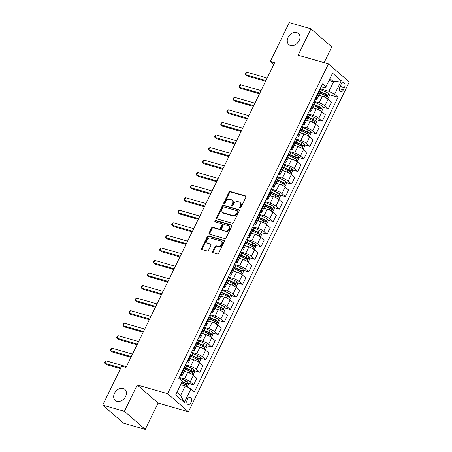 <?xml version="1.0" encoding="UTF-8"?>
<svg xmlns="http://www.w3.org/2000/svg" width="452" height="452" viewBox="0 0 452 452"><rect width="100%" height="100%" fill="white"/><g stroke="black" fill="none" stroke-linecap="round" stroke-linejoin="round"><path stroke-width="0.68" d="M239.916 208.152A0.785 0.593 -49.1 0 0 240.848 207.632L245.956 197.162A1.124 0.853 -49.1 0 0 245.583 195.931L230.266 191.529A1.124 0.853 -49.1 0 0 228.938 192.269L223.83 202.739A0.785 0.593 -49.1 0 0 225.023 203.084L225.684 201.728A3.593 2.723 -49.1 0 1 229.944 199.355L231.221 199.722A3.593 2.723 -49.1 0 1 232.034 200.163A3.593 2.723 -49.1 0 1 232.407 203.66L231.746 205.016A0.785 0.593 -49.1 0 0 232.933 205.355L233.594 204.005A3.593 2.723 -49.1 0 1 237.859 201.632L239.136 201.999A3.593 2.723 -49.1 0 1 239.95 202.439A3.593 2.723 -49.1 0 1 240.317 205.937L239.656 207.287A0.785 0.593 -49.1 0 0 239.916 208.152M123.176 388.466A7.322 5.554 -49.1 0 0 115.102 392.24A7.322 5.554 -49.1 0 0 115.243 400.421A7.322 5.554 -49.1 0 0 116.91 401.319A7.322 5.554 -49.1 0 0 124.984 397.545A7.322 5.554 -49.1 0 0 124.842 389.364A7.322 5.554 -49.1 0 0 123.176 388.466M296.749 32.589A7.322 5.554 -49.1 0 0 288.675 36.363A7.322 5.554 -49.1 0 0 288.817 44.545A7.322 5.554 -49.1 0 0 290.483 45.443A7.322 5.554 -49.1 0 0 298.557 41.669A7.322 5.554 -49.1 0 0 298.416 33.488A7.322 5.554 -49.1 0 0 296.749 32.589M190.947 402.517A3.661 2.254 106 0 0 190.156 397.432A3.661 2.254 106 0 0 187.343 399.387A3.661 2.254 106 0 0 188.134 404.467A3.661 2.254 106 0 0 190.947 402.517M212.632 251.459A1.124 0.853 -49.1 0 0 213.005 252.685L217.305 253.922A1.124 0.853 -49.1 0 0 218.632 253.182L224.305 241.554A1.124 0.853 -49.1 0 0 223.932 240.323L208.615 235.921A1.124 0.853 -49.1 0 0 207.287 236.662L201.615 248.289A1.124 0.853 -49.1 0 0 201.982 249.521L207.174 251.013A1.124 0.853 -49.1 0 0 208.508 250.272L210.931 245.295A1.124 0.853 -49.1 0 0 210.564 244.063L207.988 243.323A3.006 2.277 -49.1 0 1 207.304 242.956A3.006 2.277 -49.1 0 1 207.248 239.6A3.006 2.277 -49.1 0 1 210.559 238.051L220.644 240.95A3.006 2.277 -49.1 0 1 221.327 241.317A3.006 2.277 -49.1 0 1 221.384 244.673A3.006 2.277 -49.1 0 1 218.073 246.221L216.395 245.741A1.124 0.853 -49.1 0 0 215.062 246.481L212.632 251.459L213.197 251.945A1.124 0.853 -49.1 0 0 213.107 252.719M137.244 384.957L124.39 411.309L102.717 405.082L123.565 423.174L145.245 429.4L158.093 403.048L188.439 411.766L167.59 393.675L137.244 384.957L158.093 403.048M324.112 62.658L331.791 46.918L310.942 28.826L298.088 55.178L328.434 63.901L167.59 393.675M310.942 28.826L289.269 22.6L270.29 61.5L273.765 64.512M102.717 405.082L121.69 366.182L126.023 367.425L274.63 62.749L270.29 61.5M232.249 223.277A1.124 0.853 -49.1 0 0 233.582 222.537L239.249 210.909A1.124 0.853 -49.1 0 0 238.882 209.677L223.565 205.276A1.124 0.853 -49.1 0 0 222.231 206.016L216.559 217.644A1.124 0.853 -49.1 0 0 216.932 218.875L232.249 223.277M231.78 226.232L226.107 237.859A1.124 0.853 -49.1 0 1 224.774 238.599L209.457 234.198A1.124 0.853 -49.1 0 1 209.09 232.966L211.513 227.989A1.124 0.853 -49.1 0 1 212.847 227.249L219.056 229.034A1.124 0.853 -49.1 0 0 220.39 228.294L222 224.994A1.124 0.853 -49.1 0 0 221.627 223.763L215.163 221.904A0.785 0.593 -49.1 0 1 215.836 220.525L231.407 225A1.124 0.853 -49.1 0 1 231.78 226.232M340.944 84.614L339.87 86.824A3.548 2.181 106 0 0 340.633 91.75A3.548 2.181 106 0 0 343.362 89.858L344.441 87.648A3.548 2.181 106 0 0 343.673 82.722A3.548 2.181 106 0 0 340.944 84.614M188.439 411.766L349.283 81.993L328.434 63.901M321.135 86.677L324.734 87.711L325.948 86.75L322.542 83.79L178.834 378.431L182.246 381.392L175.636 394.941L184.314 402.472L180.551 395.506L185.201 385.968L180.647 384.658M325.948 86.75L332.559 73.196L341.237 80.727L334.627 94.282L328.903 91.327L320.101 88.795M329.05 94.654L338.039 97.236L334.627 94.282M338.039 97.236L194.332 391.878L190.925 388.918L184.314 402.472M124.39 411.309L145.245 429.4M329.005 80.484L333.559 81.789L329.909 78.625M328.903 91.327L333.559 81.789L341.237 80.727M188.281 383.273L193.625 384.81L190.219 381.85A4.576 0.989 -154 0 0 184.495 378.9L179.331 377.414M193.625 384.81L196.812 378.284L193.399 375.324A4.576 0.989 -154 0 0 187.682 372.375L184.128 371.352M194.405 370.725L199.75 372.262L196.337 369.301A4.576 0.989 -154 0 0 190.62 366.352L185.45 364.866M199.75 372.262L202.931 365.736L199.524 362.775A4.576 0.989 -154 0 0 193.801 359.826L190.247 358.803M200.524 358.176L205.869 359.713L202.456 356.752A4.576 0.989 -154 0 0 196.739 353.803L191.575 352.317M205.869 359.713L209.05 353.187L205.643 350.227A4.576 0.989 -154 0 0 199.92 347.277L196.366 346.255M206.643 345.627L211.988 347.164L208.581 344.204A4.576 0.989 -154 0 0 202.858 341.254L197.693 339.768M211.988 347.164L215.169 340.638L211.762 337.678A4.576 0.989 -154 0 0 206.039 334.729L202.485 333.706M212.762 333.079L218.107 334.616L214.7 331.655A4.576 0.989 -154 0 0 208.977 328.706L203.812 327.22M218.107 334.616L221.294 328.09L217.881 325.129A4.576 0.989 -154 0 0 212.163 322.18L208.609 321.157M218.887 320.53L224.232 322.067L220.819 319.106A4.576 0.989 -154 0 0 215.095 316.157L209.931 314.671M224.232 322.067L227.412 315.541L224.006 312.581A4.576 0.989 -154 0 0 218.282 309.631L214.728 308.609M225.006 307.981L230.35 309.518L226.938 306.558A4.576 0.989 -154 0 0 221.22 303.608L216.056 302.122M230.35 309.518L233.531 302.993L230.124 300.032A4.576 0.989 -154 0 0 224.401 297.083L220.847 296.06M231.125 295.433L236.469 296.97L233.062 294.009A4.576 0.989 -154 0 0 227.339 291.06L222.175 289.574M236.469 296.97L239.65 290.444L236.243 287.483A4.576 0.989 -154 0 0 230.52 284.534L226.966 283.511M237.243 282.884L242.588 284.421L239.181 281.46A4.576 0.989 -154 0 0 233.458 278.511L228.294 277.025M242.588 284.421L245.775 277.895L242.362 274.935A4.576 0.989 -154 0 0 236.645 271.985L233.091 270.963M243.368 270.336L248.713 271.872L245.3 268.912A4.576 0.989 -154 0 0 239.577 265.962L234.413 264.476M248.713 271.872L251.894 265.347L248.481 262.386A4.576 0.989 -154 0 0 242.764 259.437L239.21 258.414M249.487 257.787L254.832 259.324L251.419 256.363A4.576 0.989 -154 0 0 245.702 253.414L240.537 251.928M254.832 259.324L258.013 252.798L254.606 249.837A4.576 0.989 -154 0 0 248.882 246.888L245.329 245.865M255.606 245.238L260.951 246.775L257.544 243.814A4.576 0.989 -154 0 0 251.82 240.865L246.656 239.379M260.951 246.775L264.132 240.249L260.725 237.289A4.576 0.989 -154 0 0 255.001 234.339L251.448 233.317M261.725 232.69L267.07 234.226L263.663 231.266A4.576 0.989 -154 0 0 257.939 228.316L252.775 226.831M267.07 234.226L270.256 227.701L266.844 224.74A4.576 0.989 -154 0 0 261.126 221.791L257.572 220.768M267.85 220.141L273.194 221.678L269.782 218.717A4.576 0.989 -154 0 0 264.058 215.768L258.894 214.282M273.194 221.678L276.375 215.152L272.963 212.191A4.576 0.989 -154 0 0 267.245 209.242L263.691 208.219M273.968 207.592L279.313 209.129L275.901 206.168A4.576 0.989 -154 0 0 270.183 203.219L265.019 201.733M279.313 209.129L282.494 202.603L279.087 199.643A4.576 0.989 -154 0 0 273.364 196.693L269.81 195.671M280.087 195.044L285.432 196.58L282.025 193.62A4.576 0.989 -154 0 0 276.302 190.671L271.138 189.185M285.432 196.58L288.613 190.055L285.206 187.094A4.576 0.989 -154 0 0 279.483 184.145L275.929 183.122M286.206 182.495L291.551 184.032L288.144 181.071A4.576 0.989 -154 0 0 282.421 178.122L277.257 176.636M291.551 184.032L294.738 177.506L291.325 174.545A4.576 0.989 -154 0 0 285.602 171.596L282.054 170.573M292.325 169.946L297.676 171.483L294.263 168.523A4.576 0.989 -154 0 0 288.54 165.573L283.376 164.087M297.676 171.483L300.857 164.957L297.444 161.997A4.576 0.989 -154 0 0 291.726 159.047L288.173 158.025M298.45 157.398L303.795 158.934L300.382 155.974A4.576 0.989 -154 0 0 294.664 153.025L289.5 151.539M303.795 158.934L306.976 152.409L303.569 149.448A4.576 0.989 -154 0 0 297.845 146.499L294.292 145.476M304.569 144.849L309.914 146.386L306.507 143.425A4.576 0.989 -154 0 0 300.783 140.476L295.619 138.99M309.914 146.386L313.095 139.86L309.688 136.899A4.576 0.989 -154 0 0 303.964 133.95L300.411 132.928M310.688 132.3L316.033 133.837L312.626 130.877A4.576 0.989 -154 0 0 306.902 127.927L301.738 126.441M316.033 133.837L319.219 127.311L315.807 124.351A4.576 0.989 -154 0 0 310.083 121.402L306.535 120.379M316.807 119.752L322.157 121.289L318.745 118.328A4.576 0.989 -154 0 0 313.021 115.379L307.857 113.893M322.157 121.289L325.338 114.763L321.926 111.802A4.576 0.989 -154 0 0 316.208 108.853L312.654 107.83M322.931 107.203L328.276 108.74L324.864 105.779A4.576 0.989 -154 0 0 319.146 102.83L313.982 101.344M328.276 108.74L331.457 102.214L328.05 99.254A4.576 0.989 -154 0 0 322.327 96.304L318.773 95.282M176.901 392.342L180.551 395.506M319.604 91.942L320.304 92.14M313.479 104.491L314.185 104.689M307.36 117.034L308.066 117.237M301.241 129.583L301.942 129.786M295.122 142.131L295.823 142.335M288.997 154.68L289.704 154.883M282.879 167.229L283.585 167.432M276.76 179.777L277.46 179.981M270.641 192.326L271.341 192.529M264.516 204.875L265.222 205.078M258.397 217.423L259.103 217.627M252.278 229.972L252.979 230.175M246.159 242.521L246.86 242.724M240.04 255.069L240.741 255.273M233.916 267.618L234.622 267.821M227.797 280.167L228.497 280.37M221.678 292.715L222.378 292.919M215.559 305.264L216.259 305.467M209.434 317.812L210.14 318.016M203.315 330.361L204.016 330.565M197.196 342.91L197.897 343.113M191.077 355.458L191.778 355.662M184.953 368.007L185.659 368.21M315.016 99.22A4.576 0.989 -154 0 0 316.835 99.259L320.016 92.733A4.576 0.989 -154 0 0 319.372 91.728L318.88 91.298M316.835 99.259A4.576 0.989 -154 0 0 316.191 98.253L315.694 97.824M308.897 111.768A4.576 0.989 -154 0 0 310.71 111.808L313.897 105.282A4.576 0.989 -154 0 0 313.253 104.276L312.756 103.847M310.71 111.808A4.576 0.989 -154 0 0 310.066 110.802L309.575 110.373M302.772 124.317A4.576 0.989 -154 0 0 304.591 124.356L307.778 117.831A4.576 0.989 -154 0 0 307.128 116.825L306.637 116.396M304.591 124.356A4.576 0.989 -154 0 0 303.947 123.351L303.456 122.921M296.653 136.866A4.576 0.989 -154 0 0 298.473 136.905L301.653 130.379A4.576 0.989 -154 0 0 301.009 129.374L300.518 128.944M298.473 136.905A4.576 0.989 -154 0 0 297.828 135.899L297.337 135.47M290.534 149.414A4.576 0.989 -154 0 0 292.354 149.454L295.535 142.928A4.576 0.989 -154 0 0 294.89 141.922L294.399 141.493M292.354 149.454A4.576 0.989 -154 0 0 291.709 148.448L291.212 148.019M284.415 161.963A4.576 0.989 -154 0 0 286.229 162.002L289.416 155.477A4.576 0.989 -154 0 0 288.772 154.471L288.274 154.042M286.229 162.002A4.576 0.989 -154 0 0 285.585 160.997L285.093 160.567M278.291 174.512A4.576 0.989 -154 0 0 280.11 174.551L283.297 168.025A4.576 0.989 -154 0 0 282.647 167.02L282.155 166.59M280.11 174.551A4.576 0.989 -154 0 0 279.466 173.545L278.974 173.116M272.172 187.06A4.576 0.989 -154 0 0 273.991 187.1L277.172 180.574A4.576 0.989 -154 0 0 276.528 179.568L276.036 179.139M273.991 187.1A4.576 0.989 -154 0 0 273.347 186.094L272.855 185.665M266.053 199.609A4.576 0.989 -154 0 0 267.872 199.648L271.053 193.123A4.576 0.989 -154 0 0 270.409 192.117L269.917 191.688M267.872 199.648A4.576 0.989 -154 0 0 267.228 198.643L266.731 198.213M259.934 212.157A4.576 0.989 -154 0 0 261.748 212.197L264.934 205.671A4.576 0.989 -154 0 0 264.29 204.666L263.793 204.236M261.748 212.197A4.576 0.989 -154 0 0 261.103 211.191L260.612 210.762M253.809 224.706A4.576 0.989 -154 0 0 255.629 224.746L258.815 218.22A4.576 0.989 -154 0 0 258.165 217.214L257.674 216.785M255.629 224.746A4.576 0.989 -154 0 0 254.984 223.74L254.493 223.311M247.69 237.255A4.576 0.989 -154 0 0 249.51 237.294L252.691 230.769A4.576 0.989 -154 0 0 252.046 229.763L251.555 229.333M249.51 237.294A4.576 0.989 -154 0 0 248.866 236.289L248.374 235.859M241.571 249.803A4.576 0.989 -154 0 0 243.391 249.843L246.572 243.317A4.576 0.989 -154 0 0 245.928 242.312L245.436 241.882M243.391 249.843A4.576 0.989 -154 0 0 242.747 248.832L242.249 248.408M235.452 262.352A4.576 0.989 -154 0 0 237.272 262.392L240.453 255.866A4.576 0.989 -154 0 0 239.809 254.86L239.317 254.431M237.272 262.392A4.576 0.989 -154 0 0 236.622 261.38L236.13 260.957M229.328 274.901A4.576 0.989 -154 0 0 231.147 274.94L234.334 268.415A4.576 0.989 -154 0 0 233.684 267.409L233.192 266.979M231.147 274.94A4.576 0.989 -154 0 0 230.503 273.929L230.011 273.505M223.209 287.449A4.576 0.989 -154 0 0 225.028 287.489L228.209 280.963A4.576 0.989 -154 0 0 227.565 279.957L227.073 279.528M225.028 287.489A4.576 0.989 -154 0 0 224.384 286.478L223.893 286.054M217.09 299.998A4.576 0.989 -154 0 0 218.909 300.038L222.09 293.512A4.576 0.989 -154 0 0 221.446 292.506L220.955 292.077M218.909 300.038A4.576 0.989 -154 0 0 218.265 299.026L217.768 298.602M210.971 312.547A4.576 0.989 -154 0 0 212.79 312.586L215.971 306.06A4.576 0.989 -154 0 0 215.327 305.055L214.836 304.625M212.79 312.586A4.576 0.989 -154 0 0 212.141 311.575L211.649 311.151M204.846 325.095A4.576 0.989 -154 0 0 206.666 325.135L209.852 318.609A4.576 0.989 -154 0 0 209.203 317.598L208.711 317.174M206.666 325.135A4.576 0.989 -154 0 0 206.022 324.124L205.53 323.7M198.727 337.644A4.576 0.989 -154 0 0 200.547 337.684L203.728 331.158A4.576 0.989 -154 0 0 203.084 330.146L202.592 329.723M200.547 337.684A4.576 0.989 -154 0 0 199.903 336.672L199.411 336.248M192.608 350.193A4.576 0.989 -154 0 0 194.428 350.232L197.609 343.706A4.576 0.989 -154 0 0 196.965 342.695L196.473 342.271M194.428 350.232A4.576 0.989 -154 0 0 193.784 349.221L193.286 348.797M186.49 362.741A4.576 0.989 -154 0 0 188.309 362.781L191.49 356.255A4.576 0.989 -154 0 0 190.846 355.244L190.354 354.82M188.309 362.781A4.576 0.989 -154 0 0 187.659 361.769L187.168 361.346M180.365 375.29A4.576 0.989 -154 0 0 182.184 375.329L185.371 368.804A4.576 0.989 -154 0 0 184.721 367.792L184.23 367.369M182.184 375.329A4.576 0.989 -154 0 0 181.54 374.318L181.049 373.894M185.201 385.968L190.925 388.918M240.136 208.169A0.785 0.593 -49.1 0 1 240.221 207.779L240.882 206.423A3.593 2.723 -49.1 0 0 240.515 202.925L239.95 202.439M232.034 200.163L232.599 200.654A3.593 2.723 -49.1 0 1 232.966 204.151L232.305 205.502A0.785 0.593 -49.1 0 0 232.221 205.892M246.046 196.394L230.831 192.021A1.124 0.853 -49.1 0 0 229.497 192.761L224.395 203.23A0.785 0.593 -49.1 0 0 224.305 203.62M239.34 210.135L224.124 205.767A1.124 0.853 -49.1 0 0 222.796 206.507L217.124 218.135A1.124 0.853 -49.1 0 0 217.033 218.904M237.532 211.649A0.785 0.593 -49.1 0 0 237.272 210.79L223.825 206.926A0.785 0.593 -49.1 0 0 222.892 207.445L222.198 208.869A3.593 2.723 -49.1 0 0 222.565 212.367A3.593 2.723 -49.1 0 0 223.384 212.807L232.571 215.451A3.593 2.723 -49.1 0 0 236.837 213.078L237.532 211.649L238.097 212.141A0.785 0.593 -49.1 0 0 238.012 211.372L237.453 210.886M222.565 212.367L223.13 212.858A3.593 2.723 -49.1 0 0 223.943 213.299L223.384 212.807M238.097 212.141L237.396 213.57A3.593 2.723 -49.1 0 1 233.136 215.937L223.943 213.299M221.887 223.898L222.446 224.39A1.124 0.853 -49.1 0 1 222.565 225.48L220.955 228.785A1.124 0.853 -49.1 0 1 219.621 229.526L213.412 227.74A1.124 0.853 -49.1 0 0 212.078 228.48L209.649 233.458A1.124 0.853 -49.1 0 0 209.558 234.226M231.87 225.458L216.395 221.017A0.785 0.593 -49.1 0 0 215.384 221.966M225.503 230.887A3.006 2.277 -49.1 0 0 228.819 229.339A3.006 2.277 -49.1 0 0 228.757 225.983A3.006 2.277 -49.1 0 0 228.074 225.616L224.52 224.593A1.124 0.853 -49.1 0 0 223.192 225.333L221.582 228.639A1.124 0.853 -49.1 0 0 221.949 229.865L226.068 231.379A3.006 2.277 -49.1 0 0 229.379 229.831A3.006 2.277 -49.1 0 0 229.322 226.475L228.757 225.983M221.695 229.729L222.26 230.221A1.124 0.853 -49.1 0 0 222.514 230.356L221.949 229.865M226.068 231.379L222.514 230.356M221.327 241.317L221.892 241.809A3.006 2.277 -49.1 0 1 221.949 245.165A3.006 2.277 -49.1 0 1 218.638 246.713L216.954 246.227A1.124 0.853 -49.1 0 0 215.627 246.967L213.197 251.945M207.304 242.956L207.869 243.447A3.006 2.277 -49.1 0 0 208.553 243.814L207.988 243.323M211.022 244.526L208.553 243.814M224.395 240.78L209.18 236.413A1.124 0.853 -49.1 0 0 207.847 237.153L202.18 248.781A1.124 0.853 -49.1 0 0 202.089 249.549M327.254 98.649L327.892 98.638L329.361 95.626L328.723 93.649A3.034 0.655 -154 0 0 326.468 92.287L321.417 89.959A8.752 1.898 -154 0 0 319.863 89.287M321.033 95.931L318.965 94.982A8.752 1.898 -154 0 0 318.931 94.965M319.858 93.055A8.752 1.898 26 0 1 319.897 93.072L324.948 95.4A3.034 0.655 26 0 1 326.677 96.361C327.451 96.378 327.643 95.977 327.265 95.157A3.034 0.655 -154 0 0 325.536 94.197L320.485 91.869A8.752 1.898 -154 0 0 318.931 91.191M319.389 91.745A7.266 1.576 26 0 1 320.479 92.219L325.53 94.553A1.542 0.333 26 0 1 326.016 94.796L326.276 95.756M267.16 78.055L246.73 72.184L245.509 74.693L246.916 75.919L265.59 81.281M246.73 72.184L245.662 72.981L245.17 73.987L245.509 74.693L265.94 80.563M321.129 111.198L321.773 111.186L323.242 108.175L322.604 106.192A3.034 0.655 -154 0 0 320.349 104.836L315.293 102.508A8.752 1.898 -154 0 0 313.739 101.836M314.914 108.48L312.846 107.531A8.752 1.898 -154 0 0 312.812 107.514M313.739 105.604A8.752 1.898 26 0 1 313.778 105.621L318.829 107.949A3.034 0.655 26 0 1 320.558 108.909C321.327 108.926 321.525 108.525 321.146 107.706A3.034 0.655 -154 0 0 319.417 106.745L314.366 104.418A8.752 1.898 -154 0 0 312.812 103.74M313.27 104.293A7.266 1.576 26 0 1 314.36 104.768L319.411 107.101A1.542 0.333 26 0 1 319.897 107.344L320.157 108.305M261.041 90.603L240.611 84.733L239.385 87.242L240.797 88.468L259.465 93.83M240.611 84.733L239.537 85.53L239.052 86.53L239.385 87.242L259.815 93.112M315.01 123.746L315.654 123.735L317.123 120.724L316.485 118.74A3.034 0.655 -154 0 0 314.225 117.384L309.174 115.057A8.752 1.898 -154 0 0 307.62 114.384M308.795 121.029L306.727 120.079A8.752 1.898 -154 0 0 306.688 120.062M307.62 118.153A8.752 1.898 26 0 1 307.654 118.17L312.711 120.498A3.034 0.655 26 0 1 314.439 121.458C315.208 121.475 315.406 121.074 315.027 120.255A3.034 0.655 -154 0 0 313.298 119.294L308.241 116.966A8.752 1.898 -154 0 0 306.688 116.288M307.151 116.842A7.266 1.576 26 0 1 308.236 117.317L313.292 119.65A1.542 0.333 26 0 1 313.778 119.893L314.038 120.853M254.922 103.152L234.492 97.282L233.266 99.79L234.678 101.011L253.346 106.378M234.492 97.282L233.418 98.078L232.933 99.078L233.266 99.79L253.696 105.661M308.891 136.295L309.535 136.284L311.004 133.272L310.366 131.289A3.034 0.655 -154 0 0 308.106 129.933L303.055 127.605A8.752 1.898 -154 0 0 301.501 126.933M302.671 133.577L300.608 132.628A8.752 1.898 -154 0 0 300.569 132.611M301.501 130.701A8.752 1.898 26 0 1 301.535 130.718L306.592 133.046A3.034 0.655 26 0 1 308.315 134.007C309.089 134.024 309.287 133.622 308.902 132.803A3.034 0.655 -154 0 0 307.179 131.843L302.122 129.515A8.752 1.898 -154 0 0 300.569 128.837M301.032 129.391A7.266 1.576 26 0 1 302.117 129.865L307.174 132.199A1.542 0.333 26 0 1 307.659 132.442L307.914 133.402M248.798 115.701L228.373 109.83L227.147 112.339L228.554 113.559L247.227 118.927M228.373 109.83L227.299 110.627L226.808 111.627L227.147 112.339L247.577 118.209M302.772 148.844L303.411 148.832L304.88 145.821L304.241 143.838A3.034 0.655 -154 0 0 301.987 142.482L296.936 140.154A8.752 1.898 -154 0 0 295.382 139.482M296.552 146.126L294.484 145.177A8.752 1.898 -154 0 0 294.45 145.16M295.376 143.25A8.752 1.898 26 0 1 295.416 143.267L300.467 145.595A3.034 0.655 26 0 1 302.196 146.555C302.97 146.572 303.162 146.171 302.783 145.352A3.034 0.655 -154 0 0 301.055 144.391L296.003 142.064A8.752 1.898 -154 0 0 294.45 141.386M291.709 148.448L294.89 141.922A7.266 1.576 26 0 1 295.998 142.414L301.049 144.742A1.542 0.333 26 0 1 301.535 144.99L301.795 145.951M242.679 128.249L222.248 122.379L221.028 124.888L222.435 126.108L241.108 131.475M222.248 122.379L221.181 123.176L220.689 124.176L221.028 124.888L241.458 130.758M296.648 161.392L297.292 161.381L298.761 158.369L298.122 156.386A3.034 0.655 -154 0 0 295.868 155.03L290.811 152.703A8.752 1.898 -154 0 0 289.257 152.03M290.433 158.675L288.365 157.725A8.752 1.898 -154 0 0 288.331 157.703M289.257 155.799A8.752 1.898 26 0 1 289.297 155.816L294.348 158.143A3.034 0.655 26 0 1 296.077 159.104C296.845 159.121 297.043 158.72 296.665 157.901A3.034 0.655 -154 0 0 294.936 156.94L289.885 154.612A8.752 1.898 -154 0 0 288.331 153.934M288.788 154.488A7.266 1.576 26 0 1 289.879 154.963L294.93 157.29A1.542 0.333 26 0 1 295.416 157.539L295.676 158.499M236.56 140.798L216.129 134.928L214.903 137.436L216.316 138.657L234.983 144.024M216.129 134.928L215.056 135.724L214.57 136.724L214.903 137.436L235.334 143.307M290.529 173.941L291.173 173.93L292.642 170.918L292.003 168.935A3.034 0.655 -154 0 0 289.743 167.579L284.692 165.251A8.752 1.898 -154 0 0 283.138 164.579M284.314 171.223L282.246 170.268A8.752 1.898 -154 0 0 282.206 170.251M283.138 168.347A8.752 1.898 26 0 1 283.178 168.364L288.229 170.692A3.034 0.655 26 0 1 289.958 171.653C290.726 171.67 290.924 171.268 290.546 170.449A3.034 0.655 -154 0 0 288.817 169.489L283.766 167.161A8.752 1.898 -154 0 0 282.206 166.483M282.669 167.037A7.266 1.576 26 0 1 283.754 167.511L288.811 169.839A1.542 0.333 26 0 1 289.297 170.088L289.557 171.048M230.441 153.347L210.01 147.476L208.784 149.985L210.197 151.205L228.865 156.573M210.01 147.476L208.937 148.273L208.451 149.273L208.784 149.985L229.215 155.855M284.41 186.49L285.054 186.478L286.523 183.467L285.884 181.484A3.034 0.655 -154 0 0 283.624 180.128L278.573 177.8A8.752 1.898 -154 0 0 277.019 177.127M278.189 183.772L276.127 182.817A8.752 1.898 -154 0 0 276.087 182.8M277.019 180.896A8.752 1.898 26 0 1 277.053 180.913L282.11 183.241A3.034 0.655 26 0 1 283.833 184.201C284.607 184.218 284.805 183.817 284.421 182.998A3.034 0.655 -154 0 0 282.698 182.037L277.641 179.71A8.752 1.898 -154 0 0 276.087 179.032M276.551 179.585A7.266 1.576 26 0 1 277.635 180.06L282.692 182.388A1.542 0.333 26 0 1 283.178 182.636L283.432 183.597M224.316 165.895L203.892 160.025L202.665 162.534L204.072 163.754L222.746 169.121M203.892 160.025L202.818 160.822L202.326 161.822L202.665 162.534L223.096 168.404M278.291 199.038L278.929 199.027L280.398 196.015L279.765 194.032A3.034 0.655 -154 0 0 277.505 192.676L272.454 190.348A8.752 1.898 -154 0 0 270.901 189.676M272.07 196.321L270.002 195.366A8.752 1.898 -154 0 0 269.968 195.349M270.895 193.445A8.752 1.898 26 0 1 270.934 193.462L275.986 195.789A3.034 0.655 26 0 1 277.714 196.75C278.488 196.767 278.681 196.366 278.302 195.546A3.034 0.655 -154 0 0 276.573 194.586L271.522 192.258A8.752 1.898 -154 0 0 269.968 191.58M270.426 192.134A7.266 1.576 26 0 1 271.516 192.608L276.567 194.936A1.542 0.333 26 0 1 277.053 195.185L277.313 196.145M218.197 178.444L197.767 172.574L196.547 175.082L197.953 176.303L216.627 181.67M197.767 172.574L196.699 173.37L196.208 174.37L196.547 175.082L216.977 180.953M272.166 211.587L272.81 211.576L274.279 208.564L273.641 206.581A3.034 0.655 -154 0 0 271.386 205.225L266.33 202.897A8.752 1.898 -154 0 0 264.776 202.225M265.951 208.869L263.883 207.914A8.752 1.898 -154 0 0 263.849 207.897M264.776 205.993A8.752 1.898 26 0 1 264.815 206.01L269.867 208.338A3.034 0.655 26 0 1 271.595 209.299C272.37 209.316 272.562 208.914 272.183 208.095A3.034 0.655 -154 0 0 270.454 207.135L265.403 204.807A8.752 1.898 -154 0 0 263.849 204.129M264.307 204.683A7.266 1.576 26 0 1 265.397 205.157L270.449 207.485A1.542 0.333 26 0 1 270.934 207.734L271.194 208.694M212.078 190.993L191.648 185.122L190.422 187.631L191.834 188.851L210.502 194.219M191.648 185.122L190.575 185.919L190.089 186.919L190.422 187.631L210.852 193.501M266.047 224.135L266.691 224.124L268.16 221.113L267.522 219.13A3.034 0.655 -154 0 0 265.267 217.774L260.211 215.446A8.752 1.898 -154 0 0 258.657 214.773M259.832 221.418L257.764 220.463A8.752 1.898 -154 0 0 257.725 220.446M258.657 218.542A8.752 1.898 26 0 1 258.697 218.559L263.748 220.887A3.034 0.655 26 0 1 265.477 221.847C266.245 221.864 266.443 221.463 266.064 220.644A3.034 0.655 -154 0 0 264.335 219.683L259.284 217.355A8.752 1.898 -154 0 0 257.725 216.677M258.188 217.231A7.266 1.576 26 0 1 259.273 217.706L264.33 220.034A1.542 0.333 26 0 1 264.815 220.282L265.075 221.243M205.959 203.541L185.529 197.671L184.303 200.179L185.715 201.4L204.383 206.767M185.529 197.671L184.456 198.468L183.97 199.468L184.303 200.179L204.733 206.05M259.928 236.684L260.572 236.673L262.041 233.661L261.403 231.678A3.034 0.655 -154 0 0 259.143 230.322L254.092 227.994A8.752 1.898 -154 0 0 252.538 227.322M253.708 233.966L251.645 233.012A8.752 1.898 -154 0 0 251.606 232.995M252.538 231.091A8.752 1.898 26 0 1 252.572 231.108L257.629 233.435A3.034 0.655 26 0 1 259.352 234.396C260.126 234.413 260.324 234.012 259.94 233.192A3.034 0.655 -154 0 0 258.216 232.232L253.16 229.904A8.752 1.898 -154 0 0 251.606 229.226M252.069 229.78A7.266 1.576 26 0 1 253.154 230.254L258.211 232.582A1.542 0.333 26 0 1 258.697 232.831L258.951 233.791M199.835 216.09L179.41 210.22L178.184 212.728L179.591 213.949L198.264 219.316M179.41 210.22L178.337 211.016L177.845 212.016L178.184 212.728L198.614 218.598M253.809 249.233L254.448 249.221L255.917 246.21L255.284 244.227A3.034 0.655 -154 0 0 253.024 242.871L247.973 240.543A8.752 1.898 -154 0 0 246.419 239.865M247.589 246.515L245.521 245.56A8.752 1.898 -154 0 0 245.487 245.543M246.413 243.639A8.752 1.898 26 0 1 246.453 243.656L251.504 245.984A3.034 0.655 26 0 1 253.233 246.945C254.007 246.962 254.199 246.56 253.821 245.741A3.034 0.655 -154 0 0 252.092 244.781L247.041 242.453A8.752 1.898 -154 0 0 245.487 241.775M245.944 242.328A7.266 1.576 26 0 1 247.035 242.803L252.086 245.131A1.542 0.333 26 0 1 252.572 245.379L252.832 246.334M193.716 228.639L173.285 222.768L172.065 225.277L173.472 226.497L192.145 231.865M173.285 222.768L172.218 223.565L171.726 224.565L172.065 225.277L192.495 231.147M247.685 261.781L248.329 261.77L249.798 258.759L249.159 256.776A3.034 0.655 -154 0 0 246.905 255.42L241.848 253.092A8.752 1.898 -154 0 0 240.294 252.414M241.47 259.064L239.402 258.109A8.752 1.898 -154 0 0 239.368 258.092M240.294 256.188A8.752 1.898 26 0 1 240.334 256.205L245.385 258.533A3.034 0.655 26 0 1 247.114 259.493C247.888 259.51 248.08 259.109 247.702 258.29A3.034 0.655 -154 0 0 245.973 257.329L240.922 255.001A8.752 1.898 -154 0 0 239.368 254.323M236.622 261.38L239.809 254.86A7.266 1.576 26 0 1 240.916 255.352L245.967 257.68A1.542 0.333 26 0 1 246.453 257.928L246.713 258.883M187.597 241.187L167.167 235.317L165.94 237.825L167.353 239.046L186.021 244.413M167.167 235.317L166.093 236.113L165.607 237.114L165.94 237.825L186.371 243.696M241.566 274.33L242.21 274.319L243.679 271.307L243.04 269.324A3.034 0.655 -154 0 0 240.786 267.968L235.729 265.64A8.752 1.898 -154 0 0 234.176 264.962M235.351 271.612L233.283 270.658A8.752 1.898 -154 0 0 233.243 270.641M234.176 268.737A8.752 1.898 26 0 1 234.215 268.754L239.266 271.081A3.034 0.655 26 0 1 240.995 272.042C241.763 272.059 241.961 271.658 241.583 270.838A3.034 0.655 -154 0 0 239.854 269.878L234.803 267.55A8.752 1.898 -154 0 0 233.249 266.872M233.707 267.426A7.266 1.576 26 0 1 234.797 267.9L239.848 270.228A1.542 0.333 26 0 1 240.334 270.477L240.594 271.432M181.478 253.736L161.048 247.865L159.822 250.374L161.234 251.594L179.902 256.962M161.048 247.865L159.974 248.662L159.488 249.662L159.822 250.374L180.252 256.244M235.447 286.879L236.091 286.867L237.56 283.856L236.921 281.873A3.034 0.655 -154 0 0 234.661 280.517L229.61 278.189A8.752 1.898 -154 0 0 228.057 277.511M229.226 284.161L227.164 283.206A8.752 1.898 -154 0 0 227.124 283.189M228.057 281.285A8.752 1.898 26 0 1 228.09 281.302L233.147 283.63A3.034 0.655 26 0 1 234.87 284.59C235.645 284.607 235.842 284.206 235.458 283.387A3.034 0.655 -154 0 0 233.735 282.427L228.678 280.099A8.752 1.898 -154 0 0 227.124 279.421M227.588 279.974A7.266 1.576 26 0 1 228.672 280.449L233.729 282.777A1.542 0.333 26 0 1 234.215 283.025L234.475 283.98M175.353 266.284L154.929 260.414L153.703 262.923L155.109 264.143L173.783 269.511M154.929 260.414L153.855 261.211L153.364 262.211L153.703 262.923L174.133 268.793M229.328 299.427L229.966 299.416L231.435 296.405L230.802 294.421A3.034 0.655 -154 0 0 228.542 293.065L223.491 290.738A8.752 1.898 -154 0 0 221.938 290.06M223.107 296.71L221.039 295.755A8.752 1.898 -154 0 0 221.005 295.738M221.932 293.834A8.752 1.898 26 0 1 221.972 293.851L227.023 296.179A3.034 0.655 26 0 1 228.752 297.139C229.526 297.156 229.718 296.755 229.339 295.936A3.034 0.655 -154 0 0 227.61 294.975L222.559 292.647A8.752 1.898 -154 0 0 221.005 291.969M221.463 292.523A7.266 1.576 26 0 1 222.553 292.998L227.605 295.325A1.542 0.333 26 0 1 228.09 295.574L228.35 296.529M169.234 278.833L148.804 272.963L147.584 275.471L148.99 276.692L167.664 282.059M148.804 272.963L147.736 273.759L147.245 274.76L147.584 275.471L168.014 281.342M223.203 311.976L223.847 311.965L225.316 308.953L224.678 306.97A3.034 0.655 -154 0 0 222.424 305.614L217.367 303.286A8.752 1.898 -154 0 0 215.813 302.608M216.988 309.258L214.92 308.304A8.752 1.898 -154 0 0 214.886 308.287M215.813 306.383A8.752 1.898 26 0 1 215.853 306.399L220.904 308.727A3.034 0.655 26 0 1 222.633 309.688C223.407 309.705 223.599 309.304 223.22 308.484A3.034 0.655 -154 0 0 221.491 307.524L216.44 305.196A8.752 1.898 -154 0 0 214.886 304.518M215.344 305.072A7.266 1.576 26 0 1 216.435 305.546L221.486 307.874A1.542 0.333 26 0 1 221.972 308.123L222.231 309.078M163.115 291.382L142.685 285.511L141.459 288.02L142.872 289.24L161.539 294.608M142.685 285.511L141.612 286.308L141.126 287.308L141.459 288.02L161.889 293.89M217.084 324.525L217.728 324.513L219.197 321.502L218.559 319.519A3.034 0.655 -154 0 0 216.305 318.163L211.248 315.835A8.752 1.898 -154 0 0 209.694 315.157M210.869 321.807L208.801 320.852A8.752 1.898 -154 0 0 208.762 320.835M209.694 318.931A8.752 1.898 26 0 1 209.734 318.948L214.785 321.276A3.034 0.655 26 0 1 216.514 322.236C217.282 322.253 217.48 321.852 217.101 321.027A3.034 0.655 -154 0 0 215.372 320.072L210.321 317.745A8.752 1.898 -154 0 0 208.767 317.067M209.225 317.62A7.266 1.576 26 0 1 210.316 318.095L215.367 320.423A1.542 0.333 26 0 1 215.853 320.671L216.112 321.626M156.997 303.93L136.566 298.06L135.34 300.569L136.753 301.789L155.42 307.157M136.566 298.06L135.493 298.857L135.007 299.857L135.34 300.569L155.77 306.439M210.965 337.073L211.609 337.062L213.078 334.051L212.44 332.067A3.034 0.655 -154 0 0 210.18 330.711L205.129 328.384A8.752 1.898 -154 0 0 203.575 327.706M204.745 334.356L202.682 333.401A8.752 1.898 -154 0 0 202.643 333.384M203.575 331.48A8.752 1.898 26 0 1 203.609 331.497L208.666 333.825A3.034 0.655 26 0 1 210.389 334.785C211.163 334.802 211.361 334.401 210.977 333.576A3.034 0.655 -154 0 0 209.253 332.621L204.197 330.288A8.752 1.898 -154 0 0 202.643 329.615M203.106 330.169A7.266 1.576 26 0 1 204.191 330.644L209.248 332.971A1.542 0.333 26 0 1 209.734 333.22L209.994 334.175M150.872 316.479L130.447 310.609L129.221 313.117L130.628 314.338L149.301 319.705M130.447 310.609L129.374 311.405L128.882 312.405L129.221 313.117L149.652 318.988M204.846 349.622L205.485 349.611L206.954 346.599L206.321 344.616A3.034 0.655 -154 0 0 204.061 343.26L199.01 340.932A8.752 1.898 -154 0 0 197.456 340.254M198.626 346.904L196.558 345.949A8.752 1.898 -154 0 0 196.524 345.933M197.451 344.028A8.752 1.898 26 0 1 197.49 344.045L202.541 346.373A3.034 0.655 26 0 1 204.27 347.334C205.044 347.351 205.236 346.95 204.858 346.125A3.034 0.655 -154 0 0 203.129 345.17L198.078 342.836A8.752 1.898 -154 0 0 196.524 342.164M196.982 342.718A7.266 1.576 26 0 1 198.072 343.192L203.123 345.52A1.542 0.333 26 0 1 203.609 345.769L203.869 346.724M144.753 329.028L124.323 323.157L123.102 325.666L124.509 326.886L143.182 332.254M124.323 323.157L123.255 323.954L122.763 324.954L123.102 325.666L143.533 331.536M198.722 362.171L199.366 362.159L200.835 359.148L200.196 357.165A3.034 0.655 -154 0 0 197.942 355.809L192.885 353.481A8.752 1.898 -154 0 0 191.332 352.803M192.507 359.453L190.439 358.498A8.752 1.898 -154 0 0 190.405 358.481M191.332 356.577A8.752 1.898 26 0 1 191.371 356.594L196.422 358.922A3.034 0.655 26 0 1 198.151 359.882C198.925 359.899 199.117 359.498 198.739 358.673A3.034 0.655 -154 0 0 197.01 357.718L191.959 355.385A8.752 1.898 -154 0 0 190.405 354.713M190.863 355.266A7.266 1.576 26 0 1 191.953 355.741L197.004 358.069A1.542 0.333 26 0 1 197.49 358.317L197.75 359.272M138.634 341.576L118.204 335.706L116.983 338.215L118.39 339.435L137.058 344.803M118.204 335.706L117.13 336.497L116.644 337.503L116.983 338.215L137.408 344.085M192.603 374.719L193.247 374.708L194.716 371.697L194.077 369.713A3.034 0.655 -154 0 0 191.823 368.357L186.766 366.03A8.752 1.898 -154 0 0 185.213 365.352M186.388 372.002L184.32 371.047A8.752 1.898 -154 0 0 184.28 371.03M185.213 369.126A8.752 1.898 26 0 1 185.252 369.143L190.303 371.471A3.034 0.655 26 0 1 192.032 372.431C192.801 372.448 192.998 372.041 192.62 371.222A3.034 0.655 -154 0 0 190.891 370.267L185.84 367.934A8.752 1.898 -154 0 0 184.286 367.261M184.744 367.815A7.266 1.576 26 0 1 185.834 368.29L190.885 370.617A1.542 0.333 26 0 1 191.371 370.866L191.631 371.821M132.515 354.125L112.085 348.255L110.859 350.763L112.271 351.984L130.939 357.351M112.085 348.255L111.011 349.046L110.525 350.051L110.859 350.763L131.289 356.634M187.241 387.019L188.597 384.245L187.959 382.262A3.034 0.655 -154 0 0 185.699 380.906L180.647 378.578A8.752 1.898 -154 0 0 179.094 377.9M126.396 366.674L105.966 360.803L104.74 363.312L106.147 364.532L120.486 368.651M181.551 382.804L184.184 384.019A3.034 0.655 26 0 1 185.908 384.98C186.682 384.997 186.879 384.59 186.495 383.771A3.034 0.655 -154 0 0 184.772 382.816L182.139 381.601M181.998 381.895L184.766 383.166A1.542 0.333 26 0 1 185.252 383.415L185.512 384.369M105.966 360.803L104.892 361.594L104.401 362.6L104.74 363.312L120.837 367.934M184.495 378.9L187.682 372.375M190.62 366.352L193.801 359.826M196.739 353.803L199.92 347.277M202.858 341.254L206.039 334.729M208.977 328.706L212.163 322.18M215.095 316.157L218.282 309.631M221.22 303.608L224.401 297.083M227.339 291.06L230.52 284.534M233.458 278.511L236.645 271.985M239.577 265.962L242.764 259.437M245.702 253.414L248.882 246.888M251.82 240.865L255.001 234.339M257.939 228.316L261.126 221.791M264.058 215.768L267.245 209.242M270.183 203.219L273.364 196.693M276.302 190.671L279.483 184.145M282.421 178.122L285.602 171.596M288.54 165.573L291.726 159.047M294.664 153.025L297.845 146.499M300.783 140.476L303.964 133.95M306.902 127.927L310.083 121.402M313.021 115.379L316.208 108.853M319.146 102.83L322.327 96.304M316.191 98.253L319.372 91.728M324.864 105.779L328.05 99.254M318.745 118.328L321.926 111.802M310.066 110.802L313.253 104.276M312.626 130.877L315.807 124.351M303.947 123.351L307.128 116.825M306.507 143.425L309.688 136.899M297.828 135.899L301.009 129.374M300.382 155.974L303.569 149.448M294.263 168.523L297.444 161.997M285.585 160.997L288.772 154.471M288.144 181.071L291.325 174.545M279.466 173.545L282.647 167.02M282.025 193.62L285.206 187.094M273.347 186.094L276.528 179.568M275.901 206.168L279.087 199.643M267.228 198.643L270.409 192.117M269.782 218.717L272.963 212.191M261.103 211.191L264.29 204.666M263.663 231.266L266.844 224.74M254.984 223.74L258.165 217.214M257.544 243.814L260.725 237.289M248.866 236.289L252.046 229.763M251.419 256.363L254.606 249.837M242.747 248.832L245.928 242.312M245.3 268.912L248.481 262.386M239.181 281.46L242.362 274.935M230.503 273.929L233.684 267.409M233.062 294.009L236.243 287.483M224.384 286.478L227.565 279.957M226.938 306.558L230.124 300.032M218.265 299.026L221.446 292.506M220.819 319.106L224.006 312.581M212.141 311.575L215.327 305.055M214.7 331.655L217.881 325.129M206.022 324.124L209.203 317.598M208.581 344.204L211.762 337.678M199.903 336.672L203.084 330.146M202.456 356.752L205.643 350.227M193.784 349.221L196.965 342.695M196.337 369.301L199.524 362.775M187.659 361.769L190.846 355.244M190.219 381.85L193.399 375.324M181.54 374.318L184.721 367.792M340.079 86.394L344.441 87.648M339.328 88.699L343.362 89.858M240.882 206.423L240.317 205.937M232.305 205.502L231.746 205.016M232.966 204.151L232.407 203.66M224.395 203.23L223.83 202.739M229.497 192.761L228.938 192.269M230.831 192.021L230.266 191.529M246.012 196.304L245.583 195.931M240.221 207.779L239.656 207.287M217.124 218.135L216.559 217.644M222.796 206.507L222.231 206.016M224.124 205.767L223.565 205.276M239.306 210.05L238.882 209.677M233.136 215.937L232.571 215.451M237.396 213.57L236.837 213.078M209.649 233.458L209.09 232.966M212.078 228.48L211.513 227.989M213.412 227.74L212.847 227.249M219.621 229.526L219.056 229.034M220.955 228.785L220.39 228.294M222.565 225.48L222 224.994M216.395 221.017L215.836 220.525M231.836 225.373L231.407 225M215.627 246.967L215.062 246.481M216.954 246.227L216.395 245.741M218.638 246.713L218.073 246.221M210.988 244.436L210.564 244.063M202.18 248.781L201.615 248.289M207.847 237.153L207.287 236.662M209.18 236.413L208.615 235.921M224.361 240.696L223.932 240.323M326.547 98.197L328.74 93.694M320.485 91.869L321.417 89.959M318.965 94.982L319.897 93.072M325.536 94.197L326.468 92.287M324.18 96.982L324.948 95.4M326.016 94.796L327.265 95.157M320.423 110.746L322.621 106.243M314.366 104.418L315.293 102.508M312.846 107.531L313.778 105.621M319.417 106.745L320.349 104.836M318.061 109.531L318.829 107.949M319.897 107.344L321.146 107.706M314.304 123.294L316.502 118.791M308.241 116.966L309.174 115.057M306.727 120.079L307.654 118.17M313.298 119.294L314.225 117.384M311.936 122.08L312.711 120.498M313.778 119.893L315.027 120.255M308.185 135.843L310.383 131.34M302.122 129.515L303.055 127.605M300.608 132.628L301.535 130.718M307.179 131.843L308.106 129.933M305.818 134.628L306.592 133.046M307.659 132.442L308.902 132.803M302.066 148.392L304.258 143.889M296.003 142.064L296.936 140.154M294.484 145.177L295.416 143.267M301.055 144.391L301.987 142.482M299.699 147.177L300.467 145.595M301.535 144.99L302.783 145.352M295.941 160.94L298.139 156.437M289.885 154.612L290.811 152.703M288.365 157.725L289.297 155.816M294.936 156.94L295.868 155.03M293.58 159.725L294.348 158.143M295.416 157.539L296.665 157.901M289.822 173.489L292.02 168.986M283.766 167.161L284.692 165.251M282.246 170.268L283.178 168.364M288.817 169.489L289.743 167.579M287.455 172.274L288.229 170.692M289.297 170.088L290.546 170.449M283.703 186.038L285.901 181.534M277.641 179.71L278.573 177.8M276.127 182.817L277.053 180.913M282.698 182.037L283.624 180.128M281.336 184.823L282.11 183.241M283.178 182.636L284.421 182.998M277.584 198.586L279.777 194.083M271.522 192.258L272.454 190.348M270.002 195.366L270.934 193.462M276.573 194.586L277.505 192.676M275.217 197.371L275.986 195.789M277.053 195.185L278.302 195.546M271.46 211.135L273.658 206.632M265.403 204.807L266.33 202.897M263.883 207.914L264.815 206.01M270.454 207.135L271.386 205.225M269.098 209.92L269.867 208.338M270.934 207.734L272.183 208.095M265.341 223.683L267.539 219.18M259.284 217.355L260.211 215.446M257.764 220.463L258.697 218.559M264.335 219.683L265.267 217.774M262.974 222.469L263.748 220.887M264.815 220.282L266.064 220.644M259.222 236.232L261.42 231.729M253.16 229.904L254.092 227.994M251.645 233.012L252.572 231.108M258.216 232.232L259.143 230.322M256.855 235.017L257.629 233.435M258.697 232.831L259.94 233.192M253.103 248.781L255.295 244.278M247.041 242.453L247.973 240.543M245.521 245.56L246.453 243.656M252.092 244.781L253.024 242.871M250.736 247.566L251.504 245.984M252.572 245.379L253.821 245.741M246.984 261.329L249.176 256.826M240.922 255.001L241.848 253.092M239.402 258.109L240.334 256.205M245.973 257.329L246.905 255.42M244.617 260.115L245.385 258.533M246.453 257.928L247.702 258.29M240.859 273.878L243.057 269.375M234.803 267.55L235.729 265.64M233.283 270.658L234.215 268.754M239.854 269.878L240.786 267.968M238.492 272.663L239.266 271.081M240.334 270.477L241.583 270.838M234.741 286.427L236.938 281.924M228.678 280.099L229.61 278.189M227.164 283.206L228.09 281.302M233.735 282.427L234.661 280.517M232.373 285.212L233.147 283.63M234.215 283.025L235.458 283.387M228.622 298.975L230.814 294.472M222.559 292.647L223.491 290.738M221.039 295.755L221.972 293.851M227.61 294.975L228.542 293.065M226.254 297.761L227.023 296.179M228.09 295.574L229.339 295.936M222.503 311.524L224.695 307.021M216.44 305.196L217.367 303.286M214.92 308.304L215.853 306.399M221.491 307.524L222.424 305.614M220.135 310.309L220.904 308.727M221.972 308.123L223.22 308.484M216.378 324.073L218.576 319.57M210.321 317.745L211.248 315.835M208.801 320.852L209.734 318.948M215.372 320.072L216.305 318.163M214.011 322.858L214.785 321.276M215.853 320.671L217.101 321.027M210.259 336.621L212.457 332.118M204.197 330.288L205.129 328.384M202.682 333.401L203.609 331.497M209.253 332.621L210.18 330.711M207.892 335.407L208.666 333.825M209.734 333.22L210.977 333.576M204.14 349.17L206.332 344.667M198.078 342.836L199.01 340.932M196.558 345.949L197.49 344.045M203.129 345.17L204.061 343.26M201.773 347.955L202.541 346.373M203.609 345.769L204.858 346.125M198.021 361.719L200.213 357.216M191.959 355.385L192.885 353.481M190.439 358.498L191.371 356.594M197.01 357.718L197.942 355.809M195.654 360.504L196.422 358.922M197.49 358.317L198.739 358.673M191.897 374.267L194.094 369.764M185.84 367.934L186.766 366.03M184.32 371.047L185.252 369.143M190.891 370.267L191.823 368.357M189.529 373.053L190.303 371.471M191.371 370.866L192.62 371.222M185.992 386.375L187.975 382.313M180.156 379.578L180.647 378.578M184.772 382.816L185.699 380.906M183.472 385.471L184.184 384.019M185.252 383.415L186.495 383.771"/></g></svg>
